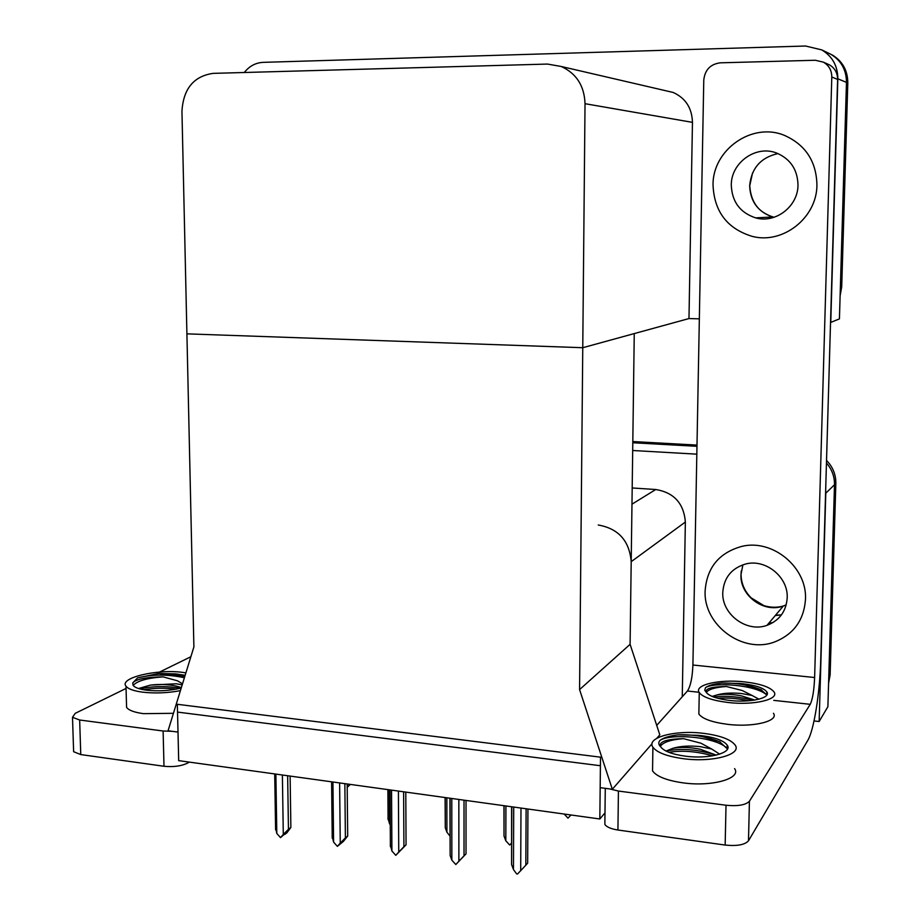 <?xml version="1.0" encoding="UTF-8"?>
<svg xmlns="http://www.w3.org/2000/svg" width="920" height="920" viewBox="0 0 920 920"><rect width="100%" height="100%" fill="white"/><g stroke="black" fill="none" stroke-linecap="round" stroke-linejoin="round"><path stroke-width="1.38" d="M682.26 696.785L685.365 522.031C683.824 503.389 673.957 492.545 655.753 489.509L632.189 487.968M579.577 689.597L612.329 789.268L600.173 787.669L600.415 765.727L177.525 712.091L178.008 732.09L168.049 730.779L193.89 646.944L186.909 333.856L582.762 347.714L585.028 103.695C584.349 85.836 576.403 73.427 561.223 66.481L547.492 64.066L213.095 73.37C193.683 76.21 183.31 88.86 181.953 111.308L186.909 333.856L582.762 347.714L579.577 689.597L630.096 644.322L631.2 561.672C629.406 540.787 618.412 528.563 598.23 524.998M825.688 489.578L825.792 493.223L834.497 484.725C834.612 476.572 831.933 469.326 826.459 463.013C831.933 469.326 834.612 476.572 834.497 484.725L827.885 706.709L819.156 721.51L814.027 720.946M632.799 442.75L696.969 446.303L632.799 442.75M825.792 493.223L819.156 721.51M632.695 450.501L696.819 454.158M599.828 818.984L600.507 757.171L177.341 704.294L178.687 760.633L599.828 818.984L604.992 812.912M699.338 318.849L688.976 318.561L582.762 347.714L634.259 333.58L630.096 644.322L659.812 734.838L656.788 738.3M612.329 789.268L652.027 743.762M244.294 72.507C249.331 66.136 255.611 62.755 263.131 62.353L805.563 46.011L821.732 49.887L830.829 54.28C841.168 60.524 846.388 69.885 846.469 82.363L839.431 318.884L830.541 322.506M821.732 49.887C832.381 56.304 837.752 65.953 837.844 78.821L830.76 322.517M688.976 318.561L692.461 122.36C692.012 108.054 685.584 98.084 673.152 92.448L664.964 90.551M826.528 460.414C832.83 466.911 835.935 474.582 835.843 483.414L834.497 484.725L828.77 677.051L830.127 674.889L828.586 683.215M632.81 441.542L696.992 445.084M835.843 483.414L830.127 674.889M830.081 53.889L830.829 54.28C841.168 60.524 846.388 69.885 846.469 82.363L840.374 287.293L841.708 286.879L840.109 295.86M832.232 54.958C842.536 61.18 847.722 70.495 847.803 82.915L841.708 286.879M350.267 784.484L347.208 787.301L349.784 784.334M564.202 814.05L567.985 818.144L570.975 814.994M282.382 774.996L283.291 834.44L280.519 837.637L276.805 833.451L275.873 774.099M290.122 776.077L290.869 827.471L288.443 829.299L287.649 775.732M290.869 827.471L286.89 832.83L284.774 834.417L286.741 832.151L280.519 837.637M275.494 827.344L276.805 833.451M283.291 834.44L288.443 829.299M284.556 833.831L284.774 834.417M713.034 185.127C714.231 211.669 727.306 228.758 752.272 236.394C782.747 244.478 816.891 217.971 816.937 185.046C816.396 161.54 805.678 145.038 784.806 135.539C752.295 121.543 712.448 149.81 713.034 185.127C714.231 211.669 727.306 228.758 752.272 236.394C782.747 244.478 816.891 217.971 816.937 185.046C816.396 161.54 805.678 145.038 784.806 135.539C752.295 121.543 712.448 149.81 713.034 185.127M705.134 590.824C703.213 625.082 743.095 654.545 775.134 641.746C793.833 634.064 803.942 619.988 805.471 599.495C807.392 567.433 772.685 538.764 741.922 546.353C719.198 552.644 706.928 567.467 705.134 590.824C703.213 625.082 743.095 654.545 775.134 641.746C793.833 634.064 803.942 619.988 805.471 599.495C807.392 567.433 772.685 538.764 741.922 546.353C719.198 552.644 706.928 567.467 705.134 590.824M773.214 622.449L768.706 623.311M656.707 725.385L687.424 691.012C690.552 686.297 692.38 677.626 692.909 665.022L703.777 80.028C704.927 69.851 710.424 64.124 720.279 62.825L815.315 60.26L823.365 62.146L829.345 64.802C834.796 67.999 837.545 72.864 837.602 79.396L820.72 660.353C819.881 692.806 813.947 730.411 807.76 740.428L748.489 840.799C744.843 844.847 737.058 846.262 725.155 845.066L726.018 805.241C737.966 806.369 745.763 805.034 749.42 801.228L810.244 704.317L773.777 700.373M825.206 63.296L829.345 64.802M609.845 788.946L618.424 791.05L617.929 830.012L725.155 845.066M617.929 830.012C611.018 828.931 606.671 827.068 604.854 824.423L604.9 821.364M618.424 791.05L726.018 805.241M692.909 665.022L814.625 677.511L831.795 77.015C831.737 70.357 828.931 65.4 823.365 62.146M814.625 677.511C814.05 690.448 812.59 699.384 810.244 704.317M189.278 762.093L187.829 762.967C181.516 766.095 173.57 767.188 163.99 766.268L163.116 731.009L172.005 731.296M126.051 688.459L75.233 713.333L72.507 717.301L79.66 720.004L80.764 754.572L163.99 766.268M80.764 754.572L73.623 751.709L73.554 749.811M79.66 720.004L163.116 731.009M159.539 672.071L190.877 656.731M387.941 817.788L389.539 823.779L389.321 789.82M390.252 824.769L389.539 823.779M445.084 797.548L445.28 827.724L446.913 832.174L450.133 836.257M446.913 832.174L446.855 797.789M511.658 842.973L509.691 845.031L511.658 842.95M503.941 805.702L504.01 836.015L505.816 840.799L509.691 845.031M505.816 840.799L505.931 805.977M339.618 782.931L340.25 843.134L337.375 846.354L333.592 842.122L332.925 782M347.173 783.978L347.691 836.038L345.391 837.913L344.85 783.656M347.691 836.038L343.401 841.42L337.375 846.354M332.097 835.9L333.592 842.122M340.25 843.134L345.391 837.913M398.406 791.073L398.751 852.058L395.796 855.324L391.909 851.011L391.541 790.119M405.789 792.097L406.053 844.824L403.903 846.756L403.615 791.798M406.053 844.824L395.796 855.324M390.241 844.686L391.909 851.011M398.751 852.058L403.903 846.756M450.075 798.238L450.156 855.508L449.914 798.215M458.838 799.445L458.884 861.235L455.814 864.535L451.846 860.165L451.777 798.468M466.026 800.446L466.026 853.863L464.025 855.841L464.013 800.17M466.026 853.863L455.814 864.535M450.156 855.508L451.846 860.165M458.884 861.235L464.025 855.841M511.796 806.782L511.577 864.547L511.612 806.759M520.984 808.059L520.697 870.665L517.523 874L516.603 873.862L513.463 869.561L513.716 807.058M527.942 809.025L527.666 863.155L525.826 865.191L526.113 808.772M511.577 864.547L513.463 869.561M520.697 870.665L525.826 865.191M698.935 709.699L698.855 714.023C702.454 718.853 712.057 722.292 727.674 724.339C753.319 727.559 779.194 721.084 773.444 713.276M744.498 681.881C719.463 678.983 693.645 684.882 699.269 692.587C702.869 697.233 712.494 700.534 728.145 702.5C753.836 705.594 779.757 699.384 773.984 691.886C770.12 687.079 760.299 683.744 744.498 681.881M712.137 696.417L717.036 694.922C723.706 693.07 731.918 692.622 741.658 693.553L752.065 695.462L742.244 690.518L726.374 686.504C711.24 686.722 704.57 688.735 706.365 692.542L706.675 692.875C710.01 696.44 717.703 698.97 729.767 700.453C750.501 702.938 771.454 697.935 766.797 691.863C763.692 687.987 755.757 685.296 742.992 683.779L739.542 683.468L760.886 689.586L766.855 694.991M726.374 686.504C715.507 687.24 708.803 689.206 706.272 692.426M752.065 695.462L758.931 699.188M717.036 694.922C724.017 693.806 732.205 694.14 741.612 695.911L754.814 700.051M706.675 692.875L704.731 690.207L705.525 687.631C708.572 685.411 713.931 683.882 721.591 683.065L739.542 683.468M721.591 683.065C736.793 682.812 750.191 685.147 761.771 690.092M713.724 697.038C725.65 695.474 738.737 696.578 752.974 700.327M705.525 687.631C714.138 681.789 756.688 685.02 766.797 695.071M717.726 698.28C727.133 697.521 737.38 698.36 748.454 700.81M652.636 764.922L652.544 770.902C656.627 776.526 666.827 780.516 683.146 782.874C712.137 786.98 741.853 778.4 734.574 768.591M703.673 733.366C675.475 729.709 645.771 737.495 652.901 747.212C656.995 752.617 667.23 756.458 683.571 758.724C712.632 762.668 742.394 754.423 735.103 745.005C730.71 739.404 720.233 735.517 703.673 733.366M716.013 755.17C697.969 749.34 681.306 747.971 666.034 751.042L672.853 748.328C680.42 746.062 689.563 745.51 700.258 746.649L711.608 748.983L700.959 743.21L683.491 738.656C665.976 739.093 658.375 741.831 660.698 746.867L660.721 746.879C664.044 751.272 672.336 754.377 685.584 756.194C709.009 759.356 733.079 752.732 727.191 745.096C723.66 740.577 715.208 737.437 701.833 735.689L698.038 735.321L719.532 741.623L727.513 749.018M683.491 738.656C670.829 739.611 663.113 742.187 660.353 746.384M711.608 748.983L719.67 754.147M672.853 748.328C680.777 746.856 689.896 747.166 700.212 749.248L716.22 755.113M660.698 746.867C658.444 744.648 658.202 742.509 659.962 740.428C663.573 737.702 669.656 735.827 678.212 734.827L698.038 735.321M678.212 734.827C693.806 734.367 707.848 736.77 720.337 742.06M727.156 746.465L727.915 747.224M659.962 740.428C670.277 733.067 716.967 736.759 727.605 748.811M668.874 752.307C682.306 750.156 696.888 751.341 712.644 755.837M126.477 703.49L126.58 707.388C128.766 710.332 134.4 712.413 143.474 713.655L173.431 713.31M185.909 672.842L182.459 672.359C156.94 668.897 118.945 677.879 125.994 686.182C128.179 688.999 133.814 691.012 142.899 692.196C155.169 693.542 167.67 693.036 180.412 690.655M185.15 675.292L175.766 673.888L184.92 676.05M182.517 683.836L177.468 680.788L163.093 676.879C146.096 677.108 135.976 679.121 132.733 682.939L133.112 685.365C134.883 687.643 139.449 689.275 146.82 690.23C158.608 691.449 170.073 690.724 181.217 688.045M163.093 676.879C147.246 678.005 137.264 680.857 133.159 685.423M182.195 684.894L176.249 683.779L150.489 685.089C159.574 684.031 168.176 684.365 176.306 686.078L181.378 687.55M138.54 688.528L150.489 685.089M132.733 682.939L137.551 677.89L158.562 673.497L175.766 673.888M158.562 673.497L184.862 676.246M139.886 688.931C152.433 686.078 165.956 685.848 180.469 688.24M137.551 677.89C152.053 674.245 167.67 674.188 184.402 677.741M143.681 689.77C154.1 687.953 164.956 687.746 176.261 689.149M722.775 592.353C721.544 614.1 746.545 632.937 766.992 625.347C779.458 620.54 786.186 611.397 787.198 597.919C788.428 577.07 765.555 558.566 745.637 564.006C731.515 568.238 723.89 577.691 722.775 592.353M731.285 185.115C731.975 201.814 740.106 212.727 755.665 217.879C775.491 223.698 798.043 206.482 797.996 185.058C797.582 169.613 790.441 158.93 776.56 153.019C755.895 144.762 730.997 162.714 731.285 185.115M631.2 561.672L685.365 522.031M631.971 504.183L655.753 489.509M837.844 78.821L847.803 82.915M585.028 103.695L692.461 122.36M699.085 692.277L687.424 691.012M749.42 801.228L748.489 840.799M837.602 79.396L831.795 77.015M187.795 761.898L187.829 762.967M786.209 604.877L783.311 606.027C763.703 613.375 739.76 595.458 740.968 574.655L742.911 564.788M775.272 615.537L781.448 614.882M775.571 615.181L781.23 614.905M774.192 217.246L772.961 216.959C758.068 212.048 750.306 201.63 749.662 185.713C751.398 168.153 760.84 157.446 777.986 153.583M561.223 66.481L673.152 92.448M274.712 773.938L275.597 829.782M605.279 788.336L604.854 824.423M72.507 717.301L73.623 751.709M387.883 789.613L388.079 819.639M445.234 797.559L445.28 827.724M504.102 805.724L504.01 836.015M331.603 781.816L332.235 838.143M390.034 789.912L390.39 846.71M698.855 714.023L699.269 692.587M766.728 694.703L766.797 691.863M652.544 770.902L652.901 747.212M727.122 748.121L727.191 745.096M126.58 707.388L125.994 686.182M741.279 570.941L741.06 573.804M775.307 615.503L781.471 614.859M766.992 625.347L783.311 606.027C777.02 607.763 770.557 607.637 763.91 605.647L751.145 597.851C744.602 591.249 741.232 583.487 741.048 574.563M752.548 172.925L749.742 185.713C750.869 202.147 758.609 212.554 772.961 216.959L755.665 217.879"/></g></svg>
